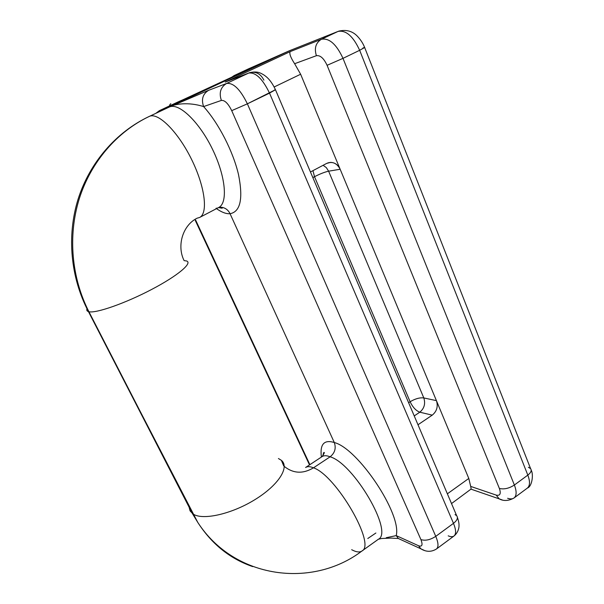 <?xml version="1.0" encoding="UTF-8"?>
<svg xmlns="http://www.w3.org/2000/svg" width="604" height="604" viewBox="0 0 604 604"><rect width="100%" height="100%" fill="white"/><g stroke="black" fill="none" stroke-linecap="round" stroke-linejoin="round"><path stroke-width="0.91" d="M448.206 535.846C450.712 536.911 452.638 536.964 453.989 536.012C456.284 534.027 456.118 529.806 453.483 523.351C457.183 520.414 458.247 517.862 456.669 515.68C458.247 517.862 457.183 520.414 453.483 523.351L269.527 93.129L275.469 89.732L247.376 103.828C240.294 89.354 233.363 82.567 226.576 83.465L208.607 90.321L226.576 83.465C220.558 87.18 218.829 92.835 221.381 100.423L203.608 106.583L221.381 100.423C224.748 100.083 228.191 103.495 231.709 110.653L247.376 103.828L435.763 536.352C430.267 539.908 425.322 540.988 420.913 539.583L231.709 110.653L247.376 103.828L435.763 536.352C438.459 542.837 438.7 547.035 436.496 548.953C438.7 547.035 438.459 542.837 435.763 536.352C430.267 539.908 425.322 540.988 420.913 539.583C422.943 544.914 422.173 546.975 418.595 545.767L396.216 535.612L418.595 545.767L420.875 548.847L418.595 545.767C422.173 546.975 422.943 544.914 420.913 539.583L231.709 110.653C228.191 103.495 224.748 100.083 221.381 100.423C218.829 92.835 220.558 87.18 226.576 83.465L248.659 73.084L225.232 82.091L290.184 51.619L321.396 39.268C329.195 37.825 336.398 44.183 342.997 58.354L327.081 65.308C323.804 58.294 320.241 55.092 316.398 55.704L294.624 63.707L300.626 74.239L340.158 169.256L328.621 171.189L423.804 397.938C425.624 403.683 424.287 408.44 419.795 412.192C424.287 408.44 425.624 403.683 423.804 397.938C419.712 397.455 415.144 398.738 410.116 401.766L314.51 176.7L410.116 401.766C412.743 407.247 415.975 410.72 419.795 412.192L414.231 415.914L419.795 412.192C415.975 410.72 412.743 407.247 410.116 401.766C415.144 398.738 419.712 397.455 423.804 397.938L436.42 400.633C438.247 406.492 436.851 411.332 432.23 415.152C436.851 411.332 438.247 406.492 436.42 400.633L423.804 397.938L328.621 171.189L326.349 167.64L323.117 165.285L326.349 167.64L328.621 171.189C324.786 172.019 320.082 173.854 314.51 176.7L312.955 170.653L314.51 176.7L312.842 177.591L314.51 176.7C320.082 173.854 324.786 172.019 328.621 171.189L340.158 169.256C338.066 164.764 334.827 162.476 330.448 162.393L326.658 163.42L310.456 171.974L326.658 163.42C332.449 161.162 336.941 163.11 340.158 169.256L468.795 478.451L447.368 493.815L468.795 478.451L470.69 486.409L496.178 495.091L499.183 498.866L502.211 499.938L499.183 498.866L496.178 495.091C500.104 495.982 501.169 493.778 499.38 488.462L327.081 65.308C323.804 58.294 320.241 55.092 316.398 55.704L294.624 63.707L300.626 74.239L468.795 478.451L470.69 486.409L496.178 495.091C500.104 495.982 501.169 493.778 499.38 488.462L327.081 65.308L342.997 58.354L514.374 485.02L527.821 475.114C529.791 480.271 530.025 484.166 528.53 486.786M432.23 415.152L417.991 424.755L432.23 415.152L419.795 412.192L432.23 415.152M300.626 74.239L274.171 86.976L300.626 74.239M410.116 401.766L408.629 402.747L410.116 401.766M470.954 489.142L451.52 503.57M367.791 538.511L375.884 533.015M208.607 90.321L169.648 106.893L208.607 90.321C202.793 93.899 201.132 99.32 203.608 106.583C218.769 123.375 233.204 151.672 238.52 174.624C243.291 198.678 240.475 211.71 230.056 213.718L334.299 442.528C357.946 448.432 401.992 514.102 396.216 535.612L398.338 538.504L402.007 540.18L398.338 538.504L396.216 535.612L386.243 537.719M263.91 80.166C260.641 73.764 255.922 71.264 249.754 72.646L225.232 82.091L290.184 51.619C289.127 53.514 290.607 57.539 294.624 63.707C290.607 57.539 289.127 53.514 290.184 51.619L321.396 39.268C315.764 42.771 314.103 48.252 316.398 55.704C314.103 48.252 315.764 42.771 321.396 39.268L338.044 31.438L289.55 50.691L169.648 106.893C174.36 104.099 188.131 101.661 203.608 106.583C218.769 123.375 233.204 151.672 238.52 174.624C243.291 198.678 240.475 211.71 230.056 213.718C228.229 210.011 225.405 207.867 221.593 207.278L219.101 207.315L222.046 207.346C225.654 208.055 228.327 210.184 230.056 213.718C226.16 213.982 221.645 212.291 216.511 208.637C221.645 212.291 226.16 213.982 230.056 213.718L334.299 442.528C336.269 448.221 334.873 452.977 330.109 456.805L313.484 467.821C310.063 466.401 307.436 466.288 305.594 467.496C307.436 466.288 310.063 466.401 313.484 467.821L330.109 456.805C326.673 455.439 324.008 455.363 322.113 456.601C324.008 455.363 326.673 455.431 330.109 456.805C334.873 452.977 336.269 448.221 334.299 442.528C357.946 448.432 401.992 514.102 396.216 535.612M179.667 102.219L169.648 106.893C179.358 102.763 199.637 122.385 212.676 149.633C225.836 176.829 227.972 203.11 218.693 207.497C227.972 203.103 225.836 176.829 212.676 149.626C199.63 122.378 179.358 102.771 169.648 106.893C174.36 104.099 188.131 101.661 203.608 106.583M186.5 260.958C192.993 262.868 177.833 275.749 151.596 289.475C125.436 303.231 96.104 313.499 88.924 311.739L192.94 513.898L190.011 510.69L189.12 507.232L190.252 511.127L192.94 513.898L197.772 522.407C211.762 544.121 230.079 558.851 252.736 566.612C230.079 558.851 211.762 544.121 197.772 522.407L88.456 311.619C86.953 311.151 86.463 310.199 86.991 308.772C86.463 310.199 86.953 311.151 88.456 311.619L88.924 311.739C96.104 313.499 125.436 303.231 151.596 289.475C177.833 275.749 192.993 262.868 186.5 260.958L184.107 260.618C176.564 245.632 182.846 225.186 197.07 218.203L199.577 217.485C208.199 213.454 205.217 187.187 191.725 159.728C178.346 132.216 158.459 112.253 149.543 116.3L179.32 102.348L149.543 116.3C158.459 112.253 178.346 132.216 191.725 159.728C205.217 187.187 208.199 213.454 199.577 217.485L218.701 207.497M216.013 208.312L217.07 208.116M169.898 106.712L172.382 105.02L159.471 110.623L156.232 113.152L159.471 110.623L172.382 105.02M321.396 457.069C319.773 444.242 324.076 439.387 334.299 442.528C324.076 439.387 319.773 444.242 321.396 457.069M195.628 220.052L309.882 464.665L195.628 220.052M377.832 539.591L378.368 539.259C393.831 532.184 353.627 463.381 330.109 456.805C353.627 463.381 393.831 532.184 378.368 539.259L361.932 551.014C376.383 544.717 335.96 475.227 313.484 467.821C335.96 475.227 376.383 544.717 361.932 551.014C312.442 588.696 234.435 579.055 197.772 522.407L192.321 513.445L88.456 311.619C70.57 277.651 66.636 236.013 78.075 199.207C89.709 162.468 116.195 132.012 149.203 116.444L149.543 116.3C117.252 131.506 90.91 161.88 79.245 198.844C67.761 235.862 71.544 277.817 88.924 311.739C71.544 277.817 67.761 235.862 79.245 198.844C90.91 161.88 117.252 131.506 149.543 116.3L289.55 50.691L248.576 68.811L234.186 75.545L257.991 65.051L159.297 110.706M351.679 549.708C356.179 552.147 359.599 552.577 361.932 551.014M283.691 465.88L281.381 460.331C289.844 467.156 278.519 485.208 254.843 499.697C231.279 514.261 202.28 520.625 192.94 513.898C202.28 520.625 231.279 514.261 254.843 499.697C278.519 485.208 289.844 467.156 281.381 460.331L278.429 458.527M284.257 466.409C293.287 473.604 303.027 474.072 313.484 467.821C303.027 474.072 293.287 473.604 284.257 466.409M169.316 107.029L178.995 102.484M178.459 101.729L159.411 110.653L196.61 93.809L257.991 65.051L234.186 75.545L231.649 77.388L234.186 75.545L248.576 68.811L289.633 50.653M290.245 50.404L248.818 68.705M338.821 31.121L289.55 50.691L338.316 31.317M528.387 467.262L530.637 468.659C531.86 470.531 530.924 472.69 527.821 475.114C530.199 481.494 530.04 485.82 527.345 488.092L514.057 497.968C516.692 495.733 516.798 491.414 514.374 485.02C516.798 491.414 516.692 495.733 514.057 497.968C508.651 500.98 503.691 501.275 499.183 498.866L470.946 489.134M507.632 498.277C510.35 499.183 512.494 499.085 514.057 497.968M499.38 488.462C504.129 489.557 509.127 488.409 514.374 485.02C509.127 488.409 504.129 489.557 499.38 488.462M378.398 539.229L381.668 538.496L391.09 538.096L398.338 538.504L420.769 548.757C426.182 552.071 431.422 552.131 436.496 548.953L453.989 536.012C456.284 534.027 456.118 529.806 453.483 523.351L435.763 536.352L453.483 523.351L269.527 93.129L247.376 103.828C240.294 89.354 233.363 82.567 226.576 83.465L248.659 73.084C255.62 72.08 262.574 78.754 269.527 93.129C262.574 78.754 255.62 72.08 248.659 73.084L249.754 72.646C257.508 70.902 260.626 73.084 263.767 74.881C266.719 76.904 270.849 79.985 275.469 89.732L274.291 90.079M275.545 89.92L456.669 515.68L455.054 514.6M420.875 548.847L424.453 550.463M338.867 31.106L338.044 31.438C345.956 29.928 353.159 36.21 359.659 50.298L342.997 58.354C336.398 44.183 329.195 37.825 321.396 39.268L338.044 31.438C345.956 29.928 353.159 36.21 359.659 50.298L342.997 58.354L514.374 485.02L527.821 475.114L359.659 50.298L364.657 47.452M364.695 47.61L530.584 468.591C531.882 470.471 530.961 472.645 527.821 475.114L359.659 50.298L364.74 47.444M338.776 31.136L338.791 31.129C346.485 29.369 352.789 31.189 357.704 36.572C360.807 39.947 363.117 43.571 364.627 47.452L362.936 47.988M471.196 489.217L470.69 486.409M233.922 75.681L248.501 68.848M330.448 162.393L327.995 162.846M221.593 207.278L218.739 207.474M218.497 207.602L222.197 208.229L222.046 207.346L222.197 208.229L218.497 207.602M170.819 103.699C170.154 104.613 170.215 103.292 169.052 107.15M172.978 105.119L169.286 107.036M322.725 456.126L323.653 452.645C324.914 451.86 324.408 453.174 322.136 456.579L305.594 467.496M159.411 110.653L155.779 113.371M195.251 220.362L309.512 464.906M196.67 93.779L178.95 101.51M196.655 93.779L257.78 65.149M527.39 488.055C532.154 486.53 533.672 474.276 531.18 470.131M226.968 81.412L248.878 72.986M453.989 536.012C458.753 532.132 459.146 526.56 458.995 525.578C459.138 523.668 458.61 520.958 457.409 517.454M231.053 77.674L234.11 75.583"/></g></svg>
